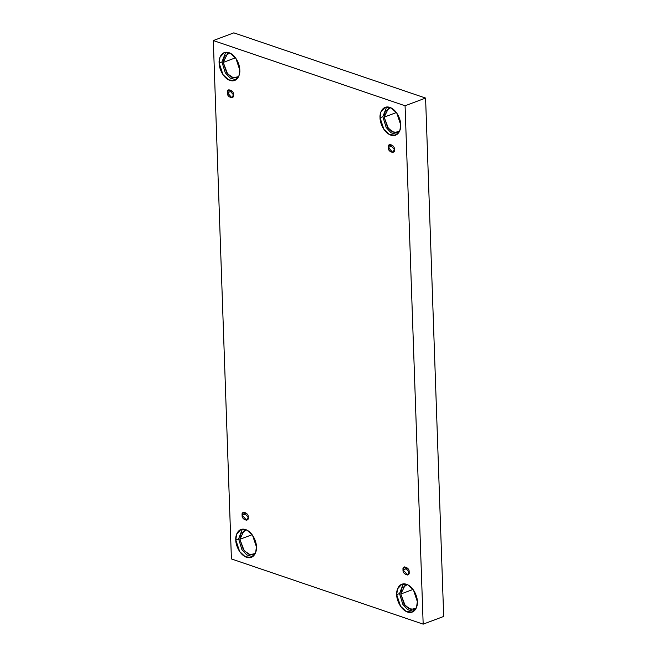 <?xml version="1.0" encoding="UTF-8"?>
<svg xmlns="http://www.w3.org/2000/svg" width="657" height="657" viewBox="0 0 657 657"><rect width="100%" height="100%" fill="white"/><g stroke="black" fill="none" stroke-linecap="round" stroke-linejoin="round"><path stroke-width="0.99" d="M409.089 571.976L404.548 566.892L403.061 569.931L407.668 568.198L403.061 569.931C401.829 564.757 409.993 567.533 409.089 571.976C410.329 577.15 402.158 574.374 403.061 569.931L407.603 575.015L409.089 571.976M394.331 149.492L389.798 144.409L388.312 147.447L392.919 145.714L388.312 147.447C387.072 142.273 395.235 145.049 394.331 149.492C395.571 154.666 387.408 151.89 388.312 147.447L392.845 152.531L394.331 149.492M233.424 94.772L228.882 89.681L227.396 92.719L232.003 90.995L227.396 92.719C226.164 87.545 234.327 90.321 233.424 94.772C234.664 99.946 226.493 97.17 227.396 92.719L231.937 97.811L233.424 94.772M248.174 517.256L243.64 512.164L242.154 515.203L246.761 513.478L242.154 515.203C240.914 510.029 249.077 512.813 248.174 517.256C249.414 522.43 241.25 519.654 242.154 515.203L246.687 520.295L248.174 517.256M388.607 108.027L384.148 117.143L396.393 112.544L384.148 117.143L385.265 111.23L390.66 107.682M400.696 124.781L396.82 113.152L391.227 107.953L385.142 107.337L380.888 112.002L380.05 117.759L382.859 116.7L386.612 106.984L382.859 116.7L380.05 117.759C379.491 113.554 382.251 104.972 389.888 107.378C397.534 110.171 400.975 120.855 400.696 124.781C401.255 128.986 398.495 137.568 390.858 135.161C383.212 132.369 379.771 121.676 380.05 117.759L383.926 129.388L389.519 134.586L395.604 135.202L399.858 130.538L400.696 124.781M407.307 584.566L405.262 584.911L400.803 594.027L413.048 589.436L400.803 594.027L401.912 588.122L407.307 584.566M417.351 601.664L413.475 590.035L407.882 584.837L401.797 584.229L397.542 588.886L396.697 594.642L399.513 593.591L403.267 583.876L399.513 593.591L396.697 594.642C396.146 590.438 398.906 581.856 406.543 584.27C414.189 587.054 417.622 597.747 417.351 601.664C417.909 605.869 415.15 614.459 407.512 612.045C399.858 609.261 396.426 598.568 396.697 594.642L400.581 606.28L406.166 611.47L412.259 612.086L416.513 607.429L417.351 601.664M244.347 530.191L239.887 539.307L252.132 534.708L239.887 539.307L241.004 533.394L246.4 529.846M256.444 546.944L252.559 535.315L246.975 530.117L240.881 529.501L236.627 534.166L235.789 539.923L238.598 538.863L242.351 529.148L238.598 538.863L235.789 539.923C235.231 535.718 237.99 527.136 245.628 529.542C253.282 532.334 256.715 543.019 256.444 546.944C256.994 551.149 254.234 559.731 246.597 557.325C238.951 554.533 235.518 543.84 235.789 539.923L239.665 551.552L245.258 556.75L251.344 557.366L255.598 552.701L256.444 546.944M227.692 53.299L223.232 62.415L235.477 57.824L223.232 62.415L224.349 56.51L229.745 52.954M239.789 70.053L235.912 58.424L230.32 53.225L224.234 52.617L219.98 57.274L219.134 63.031L221.943 61.98L225.704 52.264L221.943 61.98L219.134 63.031C218.576 58.826 221.343 50.244 228.973 52.65C236.627 55.443 240.06 66.135 239.789 70.053C240.347 74.257 237.579 82.848 229.942 80.433C222.296 77.649 218.863 66.957 219.134 63.031L223.01 74.668L228.603 79.858L234.689 80.474L238.943 75.818L239.789 70.053M231.412 558.935L213.311 40.553L233.826 32.85L213.311 40.553L405.073 105.769L423.174 624.15L231.412 558.935L423.174 624.15L443.689 616.447L423.174 624.15L405.073 105.769L425.588 98.065L405.073 105.769L213.311 40.553L231.412 558.935M443.689 616.447L425.588 98.065L233.826 32.85L425.588 98.065L443.689 616.447M238.622 76.59L233.358 77.838L227.527 73.798L223.232 62.415L226.624 72.599L231.519 77.14L236.849 77.682L238.622 76.59M236.027 79.776L230.164 78.06L225.261 72.746L221.943 61.98M255.269 553.473L250.013 554.722L244.182 550.689L239.887 539.307L243.279 549.482L248.174 554.032L253.495 554.565L255.269 553.473M252.682 556.66L246.81 554.951L241.916 549.638L238.598 538.863M416.185 608.201L410.929 609.45L405.09 605.409L400.803 594.027L404.195 604.21L409.081 608.752L414.411 609.294L416.185 608.201M413.598 611.388L407.726 609.671L402.831 604.358L399.513 593.591M399.53 131.31L394.274 132.558L388.443 128.526L384.148 117.143L387.54 127.318L392.434 131.868L397.756 132.402L399.53 131.31M396.943 134.496L391.071 132.788L386.176 127.474L382.859 116.7"/></g></svg>
